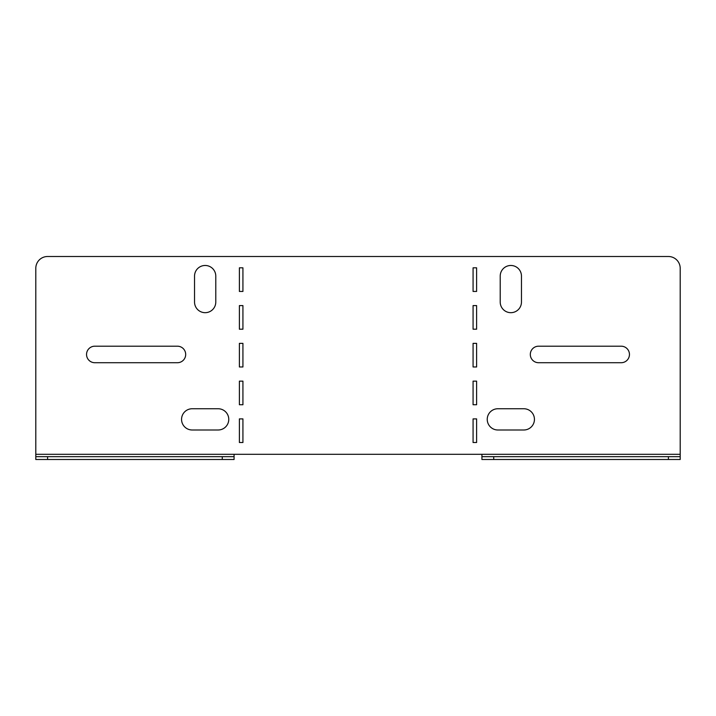 <?xml version="1.0" encoding="UTF-8"?>
<svg xmlns="http://www.w3.org/2000/svg" width="716" height="716" viewBox="0 0 716 716"><rect width="100%" height="100%" fill="white"/><g stroke="black" fill="none" stroke-linecap="round" stroke-linejoin="round"><path stroke-width="1.07" d="M218.147 408.747A10.624 10.624 0 0 1 228.762 419.37A10.624 10.624 0 0 1 218.147 429.994L192.183 429.994A10.624 10.624 0 0 1 181.56 419.37A10.624 10.624 0 0 1 192.183 408.747L218.147 408.747M86.547 354.456A8.261 8.261 0 0 1 94.807 346.195L177.425 346.195A8.261 8.261 0 0 1 185.686 354.456A8.261 8.261 0 0 1 177.425 362.717L94.807 362.717A8.261 8.261 0 0 1 86.547 354.456M534.44 419.37A10.624 10.624 0 0 0 523.817 408.747L497.853 408.747A10.624 10.624 0 0 0 487.238 419.37A10.624 10.624 0 0 0 497.853 429.994L523.817 429.994A10.624 10.624 0 0 0 534.44 419.37M538.575 346.195A8.261 8.261 0 0 0 530.314 354.456A8.261 8.261 0 0 0 538.575 362.717L621.193 362.717A8.261 8.261 0 0 0 629.453 354.456A8.261 8.261 0 0 0 621.193 346.195L538.575 346.195M222.273 459.502L222.273 456.665L234.078 456.665L234.078 459.502L35.8 459.502L35.8 456.665L47.605 456.665L47.605 459.502M222.273 456.665L47.605 456.665M234.078 456.665L234.078 454.302L481.922 454.302L481.922 456.665L680.2 456.665L680.2 268.303A11.805 11.805 0 0 0 668.395 256.498L47.605 256.498A11.805 11.805 0 0 0 35.8 268.303L35.8 456.665M239.386 381.136L242.93 381.136L242.93 404.737L239.386 404.737L239.386 381.136M239.386 343.367L242.93 343.367L242.93 366.968L239.386 366.968L239.386 343.367M239.386 305.598L242.93 305.598L242.93 329.199L239.386 329.199L239.386 305.598M239.386 267.829L242.93 267.829L242.93 291.439L239.386 291.439L239.386 267.829M239.386 418.896L242.93 418.896L242.93 442.506L239.386 442.506L239.386 418.896M473.07 267.829L473.07 291.439L476.614 291.439L476.614 267.829L473.07 267.829M473.07 305.598L473.07 329.199L476.614 329.199L476.614 305.598L473.07 305.598M473.07 343.367L473.07 366.968L476.614 366.968L476.614 343.367L473.07 343.367M473.07 418.896L473.07 442.506L476.614 442.506L476.614 418.896L473.07 418.896M473.07 381.136L473.07 404.737L476.614 404.737L476.614 381.136L473.07 381.136M500.215 302.054A10.624 10.624 0 0 0 510.839 312.677A10.624 10.624 0 0 0 521.463 302.054L521.463 276.09A10.624 10.624 0 0 0 510.839 265.475A10.624 10.624 0 0 0 500.215 276.09L500.215 302.054M215.785 276.09L215.785 302.054A10.624 10.624 0 0 1 205.161 312.677A10.624 10.624 0 0 1 194.537 302.054L194.537 276.09A10.624 10.624 0 0 1 205.161 265.475A10.624 10.624 0 0 1 215.785 276.09M680.2 456.665L680.2 459.502L668.395 459.502L668.395 456.665M493.727 456.665L493.727 459.502L481.922 459.502L481.922 456.665M493.727 459.502L668.395 459.502M35.8 454.302L234.078 454.302M680.2 454.302L481.922 454.302"/></g></svg>
